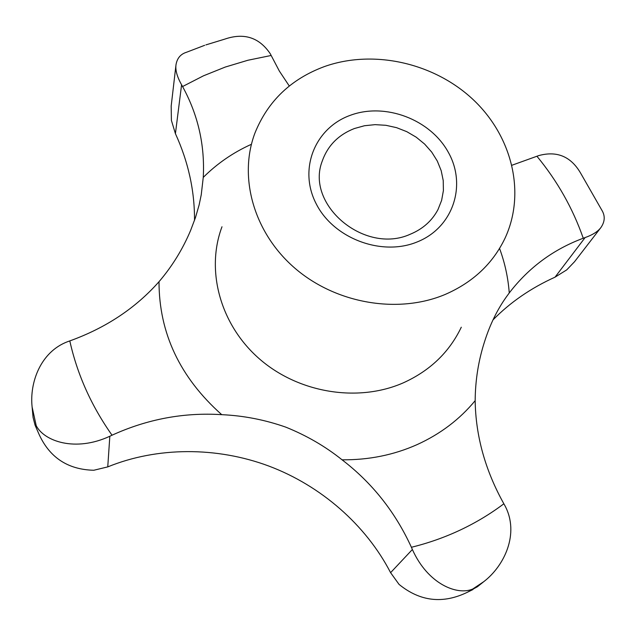 <?xml version="1.0" encoding="UTF-8"?>
<svg xmlns="http://www.w3.org/2000/svg" width="636" height="636" viewBox="0 0 636 636"><rect width="100%" height="100%" fill="white"/><g stroke="black" fill="none" stroke-linecap="round" stroke-linejoin="round"><path stroke-width="0.95" d="M483.797 581.646L477.374 586.766L467.341 592.283C442.839 604.136 420.078 601.505 399.058 584.405L390.591 572.67C365.97 525.002 321.005 485.681 268.837 466.061C216.622 446.567 157.132 446.774 107.754 466.888L93.778 470.258C67.448 469.599 49.004 457.173 38.446 432.965L35.052 425.118L33.064 417.375L32.11 406.968L36.22 425.699C44.266 441.305 75.342 452.268 109.829 436.248L112.031 435.207C147.314 419.116 183.884 412.271 221.733 414.672C243.58 415.65 264.918 419.808 285.755 427.13C306.576 435.517 325.338 446.408 342.057 459.804C372.163 482.875 395.282 512.036 411.405 547.278L412.374 549.504C427.861 584.134 457.332 595.789 472.723 589.023L483.797 581.646C504.428 565.817 519.668 533.636 505.04 505.866L503.863 503.784C485.252 470.394 475.688 436.018 475.164 400.664C475.331 380.01 478.51 360.191 484.704 341.214C489.998 324.575 497.169 309.875 506.224 297.107L509.253 292.95C528.739 267.565 553.407 249.328 583.26 238.238L585.112 237.578C592.641 234.891 597.912 231.544 600.917 227.537C604.987 221.598 605.281 215.795 601.799 210.126L580.899 173.62C571.2 156.599 557.16 150.589 538.772 155.582L511.996 165.225M194.513 220.358C194.68 190.76 188.32 161.854 175.417 133.655L171.402 120.411L171.179 106.093L175.989 64.808C175.266 70.191 177.126 76.861 181.586 84.803L182.572 86.544C198.082 114.901 204.975 145.191 203.258 177.396L201.23 194.87L199.124 204.935L195.483 217.544L190.641 230.351C182.747 249.153 172.205 266.269 159.016 281.7C135.587 308.166 105.854 327.898 69.809 340.912L67.551 341.707C40.402 352.002 29.471 382.808 32.11 406.968M354.379 128.536C338.439 134.784 327.739 145.62 322.269 161.035C305.057 204.72 364.778 255.028 410.284 234.223C422.789 229.04 432.019 220.827 437.973 209.594L441.623 200.388L443.395 190.625L443.236 180.6L441.185 170.647L437.298 161.043L431.717 152.099L424.617 144.062L416.214 137.185L406.77 131.66L396.57 127.661L385.901 125.3L375.105 124.648L364.484 125.737L354.379 128.536M350.213 115.347C385.233 102.205 430.572 119.417 448.483 152.592C466.911 185.553 453.023 227.672 417.24 241.919C381.735 256.666 333.542 238.492 316.156 203.719C298.228 169.152 314.955 127.995 350.213 115.347M445.081 294.492C472.906 282.384 492.9 263.598 505.063 238.134C526.203 192.597 511.916 135.722 472.763 99.24C433.593 62.726 373.252 49.211 324.392 66.581C290.922 79.015 267.764 101.204 254.909 133.139C238.246 177.269 253.772 232.808 294.937 268.233C336.039 303.69 398.064 314.271 445.081 294.492M289.293 86.019L279.339 71.049L270.26 53.734C259.178 37.381 244.001 32.516 224.731 39.138L205.873 44.902M600.917 227.537L574.515 261.746L566.708 269.895L555.037 277.161C530.933 288.06 510.247 302.307 492.987 319.908M204.657 45.323L186.42 52.295C180.56 54.124 177.086 58.289 175.989 64.808M221.988 226.774C205.619 270.236 220.056 324.447 259.218 358.704C298.316 392.984 357.686 402.747 403.041 382.959C429.896 370.852 449.31 352.272 461.291 327.214M342.057 459.804C368.761 460.059 393.779 455.002 417.113 444.612C440.319 434.054 459.669 419.402 475.164 400.664M159.016 281.7C159.016 333.105 179.924 377.426 221.733 414.672M250.91 144.515C232.951 152.672 217.067 163.635 203.258 177.396M411.405 547.278C428.545 543.057 444.898 537.277 460.464 529.939C476.014 522.577 490.475 513.864 503.863 503.784M271.087 55.491L247.905 60.253L225.303 67.042L203.464 75.819L182.572 86.544M181.586 84.803L175.417 133.655M109.829 436.248L107.754 466.888M412.374 549.504L390.591 572.67M585.112 237.578L555.037 277.161M583.26 238.238C572.79 208.362 557.375 181.069 537.023 156.361M69.809 340.912C77.226 374.342 91.298 405.768 112.031 435.207M509.253 292.95C508.132 277.924 504.968 263.256 499.745 248.954M467.341 592.283L472.93 589.564M38.446 432.965L35.052 425.118"/></g></svg>
